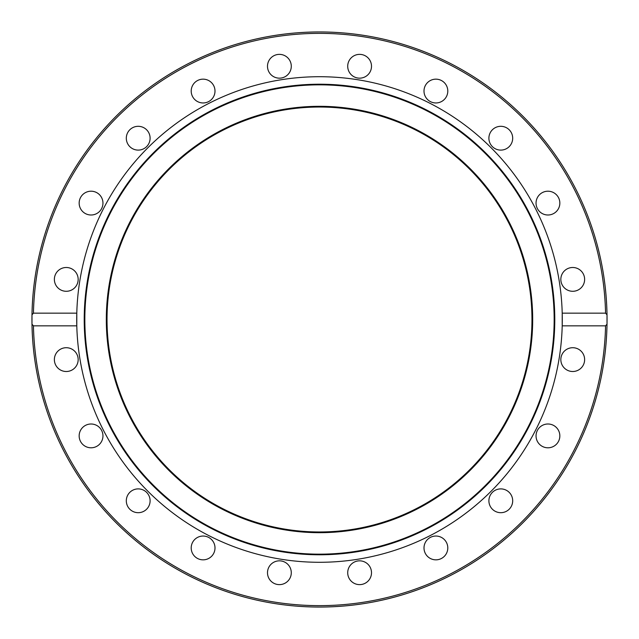 <?xml version="1.0" encoding="UTF-8"?>
<svg xmlns="http://www.w3.org/2000/svg" width="639" height="639" viewBox="0 0 639 639"><rect width="100%" height="100%" fill="white"/><g stroke="black" fill="none" stroke-linecap="round" stroke-linejoin="round"><path stroke-width="0.96" d="M106.314 319.5A213.186 213.186 0 0 1 426.093 134.877A213.186 213.186 0 0 1 426.093 504.123A213.186 213.186 0 0 1 106.314 319.5M562.208 325.834L562.208 313.166L605.564 313.166L607.01 314.803L607.01 324.197L605.564 325.834L562.208 325.834A242.788 242.788 0 0 1 319.5 562.288A242.788 242.788 0 0 1 76.792 313.166L76.792 325.834L33.436 325.834L31.99 324.197L31.99 314.803L33.436 313.166L76.792 313.166A242.788 242.788 0 0 1 319.5 76.712A242.788 242.788 0 0 1 562.208 325.834M445.527 98.055A11.901 11.901 0 0 1 428.905 100.682A11.901 11.901 0 0 1 426.269 84.06A11.901 11.901 0 0 1 442.891 81.433A11.901 11.901 0 0 1 445.527 98.055M507.789 147.833A11.901 11.901 0 0 1 491.167 145.205A11.901 11.901 0 0 1 493.795 128.583A11.901 11.901 0 0 1 510.417 131.211A11.901 11.901 0 0 1 507.789 147.833M551.617 214.416A11.901 11.901 0 0 1 536.624 206.78A11.901 11.901 0 0 1 544.268 191.788A11.901 11.901 0 0 1 559.261 199.424A11.901 11.901 0 0 1 551.617 214.416M572.728 291.288A11.901 11.901 0 0 1 560.834 279.395A11.901 11.901 0 0 1 572.728 267.493A11.901 11.901 0 0 1 584.629 279.395A11.901 11.901 0 0 1 572.728 291.288M69.947 268.076A11.901 11.901 0 0 1 77.583 283.069A11.901 11.901 0 0 1 62.59 290.705A11.901 11.901 0 0 1 54.954 275.713A11.901 11.901 0 0 1 69.947 268.076M98.055 193.473A11.901 11.901 0 0 1 100.682 210.095A11.901 11.901 0 0 1 84.06 212.731A11.901 11.901 0 0 1 81.433 196.109A11.901 11.901 0 0 1 98.055 193.473M147.833 131.211A11.901 11.901 0 0 1 145.205 147.833A11.901 11.901 0 0 1 128.583 145.205A11.901 11.901 0 0 1 131.211 128.583A11.901 11.901 0 0 1 147.833 131.211M214.416 87.383A11.901 11.901 0 0 1 206.78 102.376A11.901 11.901 0 0 1 191.788 94.732A11.901 11.901 0 0 1 199.424 79.739A11.901 11.901 0 0 1 214.416 87.383M370.924 69.947A11.901 11.901 0 0 1 355.931 77.583A11.901 11.901 0 0 1 348.295 62.59A11.901 11.901 0 0 1 363.287 54.954A11.901 11.901 0 0 1 370.924 69.947M291.288 66.272A11.901 11.901 0 0 1 279.395 78.166A11.901 11.901 0 0 1 267.493 66.272A11.901 11.901 0 0 1 279.395 54.371A11.901 11.901 0 0 1 291.288 66.272M607.01 314.803A287.55 287.55 0 0 0 319.5 31.95A287.55 287.55 0 0 0 31.99 314.803A287.55 287.55 0 0 1 321.848 31.958A287.55 287.55 0 0 1 607.018 323.749M576.41 348.295A11.901 11.901 0 0 1 584.046 363.287A11.901 11.901 0 0 1 569.053 370.924A11.901 11.901 0 0 1 561.417 355.931A11.901 11.901 0 0 1 576.41 348.295M554.94 426.269A11.901 11.901 0 0 1 557.567 442.891A11.901 11.901 0 0 1 540.945 445.527A11.901 11.901 0 0 1 538.318 428.905A11.901 11.901 0 0 1 554.94 426.269M510.417 493.795A11.901 11.901 0 0 1 507.789 510.417A11.901 11.901 0 0 1 491.167 507.789A11.901 11.901 0 0 1 493.795 491.167A11.901 11.901 0 0 1 510.417 493.795M447.212 544.268A11.901 11.901 0 0 1 439.576 559.261A11.901 11.901 0 0 1 424.584 551.617A11.901 11.901 0 0 1 432.22 536.624A11.901 11.901 0 0 1 447.212 544.268M371.507 572.728A11.901 11.901 0 0 1 359.605 584.629A11.901 11.901 0 0 1 347.712 572.728A11.901 11.901 0 0 1 359.605 560.834A11.901 11.901 0 0 1 371.507 572.728M290.705 576.41A11.901 11.901 0 0 1 275.713 584.046A11.901 11.901 0 0 1 268.076 569.053A11.901 11.901 0 0 1 283.069 561.417A11.901 11.901 0 0 1 290.705 576.41M212.731 554.94A11.901 11.901 0 0 1 196.109 557.567A11.901 11.901 0 0 1 193.473 540.945A11.901 11.901 0 0 1 210.095 538.318A11.901 11.901 0 0 1 212.731 554.94M145.205 510.417A11.901 11.901 0 0 1 128.583 507.789A11.901 11.901 0 0 1 131.211 491.167A11.901 11.901 0 0 1 147.833 493.795A11.901 11.901 0 0 1 145.205 510.417M94.732 447.212A11.901 11.901 0 0 1 79.739 439.576A11.901 11.901 0 0 1 87.383 424.584A11.901 11.901 0 0 1 102.376 432.22A11.901 11.901 0 0 1 94.732 447.212M66.272 371.507A11.901 11.901 0 0 1 54.371 359.605A11.901 11.901 0 0 1 66.272 347.712A11.901 11.901 0 0 1 78.166 359.605A11.901 11.901 0 0 1 66.272 371.507M319.5 554.78A235.28 235.28 0 0 1 115.739 201.86A235.28 235.28 0 0 1 523.261 201.86A235.28 235.28 0 0 1 319.5 554.78M319.5 554.165A234.665 234.665 0 0 1 116.274 202.172A234.665 234.665 0 0 1 522.726 202.172A234.665 234.665 0 0 1 319.5 554.165M607.01 324.197A287.55 287.55 0 0 1 319.5 607.05A287.55 287.55 0 0 1 31.99 324.197A287.55 287.55 0 0 0 319.5 607.05A287.55 287.55 0 0 0 607.01 324.197A287.55 287.55 0 0 1 314.803 607.01A287.55 287.55 0 0 1 31.99 314.803M107.025 319.5A212.475 212.475 0 0 1 425.734 135.492A212.475 212.475 0 0 1 425.734 503.508A212.475 212.475 0 0 1 107.025 319.5M33.436 313.166A286.136 286.136 0 0 1 319.5 33.364A286.136 286.136 0 0 1 605.564 313.166M605.564 325.834A286.136 286.136 0 0 1 319.5 605.636A286.136 286.136 0 0 1 33.436 325.834"/></g></svg>
